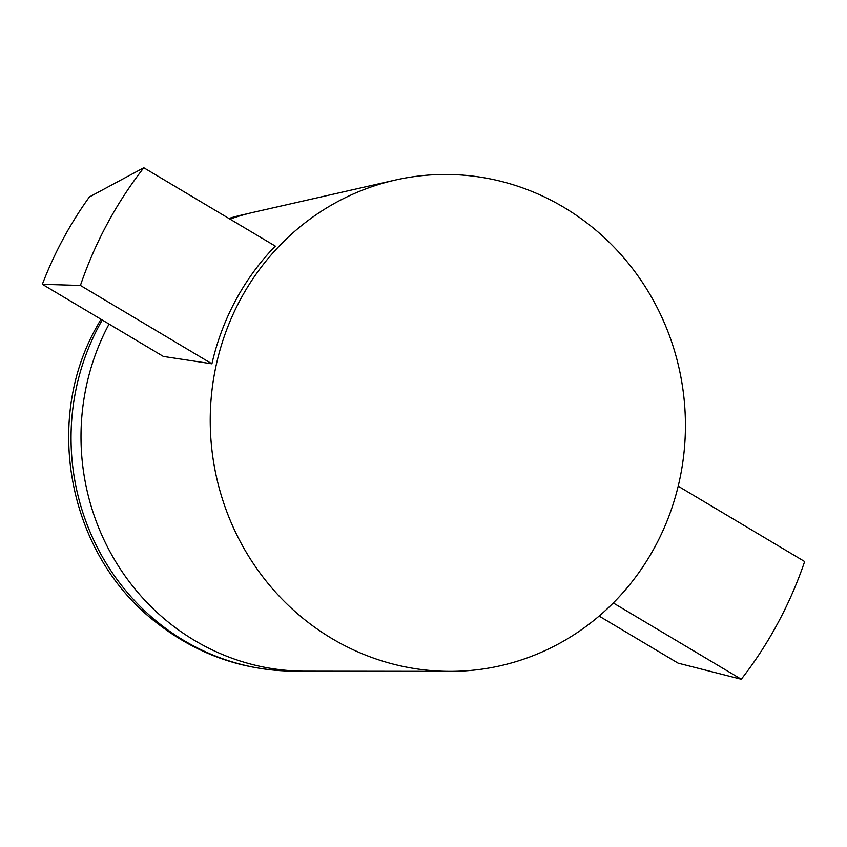 <?xml version="1.0" encoding="UTF-8"?>
<svg xmlns="http://www.w3.org/2000/svg" width="847" height="847" viewBox="0 0 847 847"><rect width="100%" height="100%" fill="white"/><g stroke="black" fill="none" stroke-linecap="round" stroke-linejoin="round"><path stroke-width="1.27" d="M678.193 486.189L804.65 561.54A401.944 383.966 83.6 0 1 741.273 679.241L613.27 602.969M599.104 616.076L678.108 663.148L741.273 679.241M42.35 284.317L163.365 356.439L211.919 363.818L80.423 285.46L42.35 284.317A384.443 367.249 83.6 0 1 89.39 196.959L143.799 167.759L275.296 246.106A247.98 236.885 83.6 0 0 211.919 363.818M143.799 167.759A401.944 383.966 83.6 0 0 80.423 285.46M655.154 546.442A248.573 237.456 -96.4 0 1 449.937 671.353A248.573 237.456 -96.4 0 1 211.835 449.228A248.573 237.456 -96.4 0 1 395.147 180.104A248.573 237.456 -96.4 0 1 638.119 276.154A248.573 237.456 -96.4 0 1 655.154 546.442M100.962 319.245L96.537 327.101C42.297 423.32 69.708 557.22 157.553 623.519C197.51 654.403 242.464 670.252 292.427 671.078A230.892 220.559 -96.4 0 1 99.152 325.576A230.892 220.559 -96.4 0 1 102.254 320.018M228.891 218.452A230.892 220.559 -96.4 0 1 241.564 215.074L228.881 218.452M449.937 671.353L304.92 671.163A232.226 221.84 -96.4 0 1 303.66 671.163A232.226 221.84 -96.4 0 1 109.051 324.073M229.992 219.108A232.226 221.84 -96.4 0 1 252.512 212.523A232.226 221.84 -96.4 0 1 253.74 212.237L395.147 180.104M292.427 671.078L303.66 671.163M241.564 215.074L252.512 212.523"/></g></svg>
